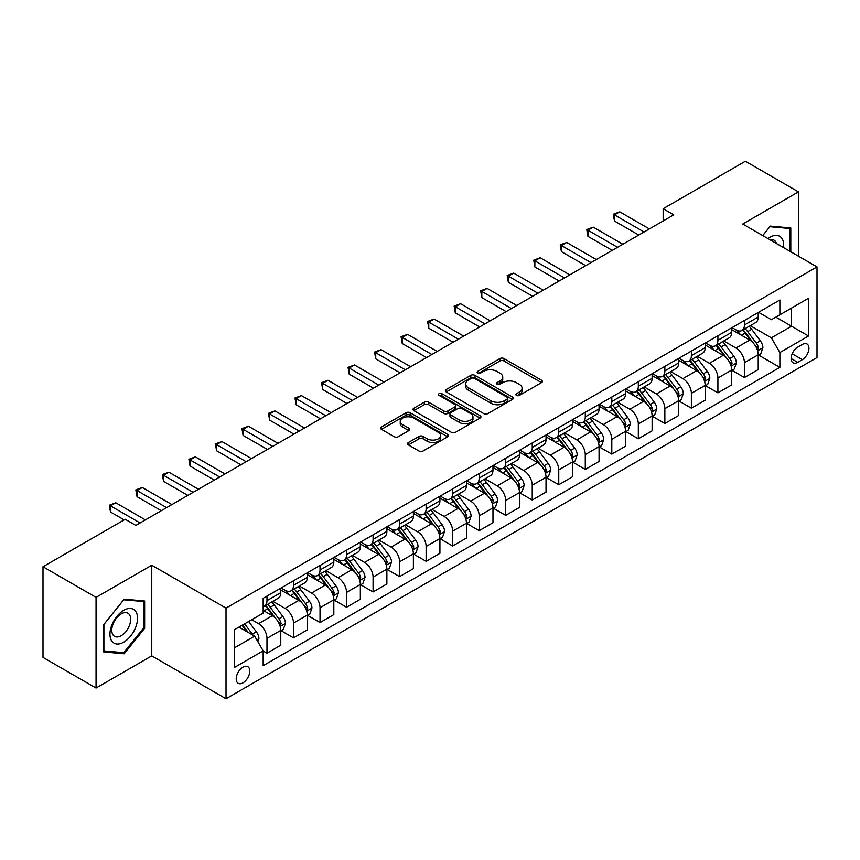 <?xml version="1.0" encoding="UTF-8"?>
<svg xmlns="http://www.w3.org/2000/svg" width="860" height="860" viewBox="0 0 860 860"><rect width="100%" height="100%" fill="white"/><g stroke="black" fill="none" stroke-linecap="round" stroke-linejoin="round"><path stroke-width="1.29" d="M516.473 395.396A2.064 1.193 0 0 0 519.397 395.396L541.52 382.614A2.946 1.698 0 0 0 542.391 381.41A2.946 1.698 0 0 0 541.52 380.217L504.035 358.566A2.946 1.698 0 0 0 499.864 358.566L477.741 371.348A2.064 1.193 0 0 0 477.128 372.187A2.064 1.193 0 0 0 477.741 373.025A2.064 1.193 0 0 0 480.654 373.025L483.513 371.369A9.428 5.439 0 0 1 496.844 371.369L499.972 373.175A9.428 5.439 0 0 1 502.735 377.024A9.428 5.439 0 0 1 499.972 380.873L497.112 382.528A2.064 1.193 0 0 0 496.5 383.366A2.064 1.193 0 0 0 497.112 384.216A2.064 1.193 0 0 0 500.025 384.216L502.885 382.56A9.428 5.439 0 0 1 516.215 382.56L519.343 384.366A9.428 5.439 0 0 1 522.106 388.204A9.428 5.439 0 0 1 519.343 392.052L516.473 393.708A2.064 1.193 0 0 0 515.871 394.557A2.064 1.193 0 0 0 516.473 395.396L516.473 393.708M243.004 682.84A9.6 5.547 120 0 0 249.271 674.369A9.6 5.547 120 0 0 247.798 666.683A9.6 5.547 120 0 0 243.004 667.156A9.6 5.547 120 0 0 236.726 675.616A9.6 5.547 120 0 0 238.198 683.313A9.6 5.547 120 0 0 243.004 682.84M408.425 442.502A2.946 1.698 0 0 0 407.565 443.706A2.946 1.698 0 0 0 408.425 444.91L418.949 450.984A2.946 1.698 0 0 0 423.109 450.984L447.694 436.794A2.946 1.698 0 0 0 448.554 435.59A2.946 1.698 0 0 0 447.694 434.386L410.198 412.746A2.946 1.698 0 0 0 406.038 412.746L381.453 426.936A2.946 1.698 0 0 0 380.593 428.129A2.946 1.698 0 0 0 381.453 429.333L394.16 436.676A2.946 1.698 0 0 0 398.331 436.676L408.844 430.602A2.946 1.698 0 0 0 409.704 429.398A2.946 1.698 0 0 0 408.844 428.194L402.544 424.56A7.88 4.547 0 0 1 400.233 421.335A7.88 4.547 0 0 1 405.103 417.132A7.88 4.547 0 0 1 413.692 418.121L438.374 432.376A7.88 4.547 0 0 1 440.675 435.59A7.88 4.547 0 0 1 435.816 439.793A7.88 4.547 0 0 1 427.226 438.804L423.109 436.428A2.946 1.698 0 0 0 418.949 436.428L408.425 442.502L408.425 444.91M151.758 565.224L96.051 597.378L43 566.751L43 657.416L96.051 688.043L151.758 655.879L226.019 698.761L226.019 608.106L151.758 565.224L151.758 655.879M798.435 256.183L798.435 191.866L742.728 224.03L817 266.901L226.019 608.106M798.435 191.866L745.383 161.239L663.157 208.711L663.157 220.966M43 566.751L125.227 519.279L135.837 525.406L673.767 214.839L663.157 208.711M483.728 413.585A2.946 1.698 0 0 0 487.889 413.585L512.463 399.395A2.946 1.698 0 0 0 513.334 398.191A2.946 1.698 0 0 0 512.463 396.987L474.978 375.347A2.946 1.698 0 0 0 470.807 375.347L446.233 389.537A2.946 1.698 0 0 0 445.373 390.73A2.946 1.698 0 0 0 446.233 391.934L483.728 413.585M439.868 395.837A2.064 1.193 0 0 1 441.965 396.127L441.965 393.676L480.084 415.692A2.946 1.698 0 0 1 480.944 416.885A2.946 1.698 0 0 1 480.084 418.089L455.499 432.279A2.946 1.698 0 0 1 451.339 432.279L413.843 410.639L413.843 408.231A2.946 1.698 0 0 0 412.983 409.435A2.946 1.698 0 0 0 413.843 410.639M413.843 408.231L424.367 402.158A2.946 1.698 0 0 1 428.527 402.158L443.738 410.94A2.946 1.698 0 0 0 447.899 410.94L454.875 406.909A2.946 1.698 0 0 0 455.736 405.705A2.946 1.698 0 0 0 454.875 404.501L439.051 395.363A2.064 1.193 0 0 1 438.439 394.525A2.064 1.193 0 0 1 439.718 393.418A2.064 1.193 0 0 1 441.965 393.676M802.358 344.452L797.693 347.15A9.299 5.375 120 0 0 791.608 355.352A9.299 5.375 120 0 0 793.038 362.802A9.299 5.375 120 0 0 797.693 362.339L802.358 359.652A9.299 5.375 120 0 0 808.432 351.45A9.299 5.375 120 0 0 807.013 344A9.299 5.375 120 0 0 802.358 344.452M226.019 698.761L817 357.566L817 266.901M758.541 312.298L771.377 319.705L779.87 314.803L779.87 299.979L263.16 598.302L263.16 613.126L234.511 629.66L234.511 667.403L263.16 650.859L263.16 665.683L779.87 367.37L779.87 352.546L771.377 337.84L750.275 325.66M779.87 314.803L808.507 298.269L808.507 336.002L779.87 352.546M96.051 597.378L96.051 688.043M775.838 317.136L791.533 326.198L791.533 308.073L808.507 298.269M771.377 337.84L791.533 326.198L808.507 336.002M234.511 647.795L254.667 636.163L238.962 627.091M263.16 650.988L266.976 653.192L266.976 638.367A12.008 6.934 -120 0 0 258.495 623.661L251.7 619.737M266.976 653.192L280.769 645.226L280.769 630.401A12.008 6.934 -120 0 0 272.287 615.696L263.16 610.428M281.091 630.702L293.507 637.873L293.507 623.048A12.008 6.934 -120 0 0 285.015 608.353L272.824 601.312M293.507 637.873L307.3 629.907L307.3 615.083A12.008 6.934 -120 0 0 298.807 600.387L280.769 589.971M307.611 615.394L320.027 622.565L320.027 607.74A12.008 6.934 -120 0 0 311.535 593.034L299.355 585.993M320.027 622.565L333.82 614.599L333.82 599.775A12.008 6.934 -120 0 0 325.327 585.069L307.3 574.652M334.142 600.076L346.548 607.246L346.548 592.422A12.008 6.934 -120 0 0 338.066 577.716L325.875 570.685M346.548 607.246L360.34 599.28L360.34 584.456A12.008 6.934 -120 0 0 351.858 569.761L333.82 559.344M360.662 584.768L373.079 591.927L373.079 577.103A12.008 6.934 -120 0 0 364.586 562.408L352.406 555.366M373.079 591.927L386.871 583.972L386.871 569.148A12.008 6.934 -120 0 0 378.379 554.442L360.34 544.025M387.193 569.449L399.599 576.619L399.599 561.795A12.008 6.934 -120 0 0 391.117 547.089L378.927 540.058M399.599 576.619L413.391 568.654L413.391 553.829A12.008 6.934 -120 0 0 404.91 539.123L386.871 528.717M413.714 554.141L426.13 561.3L426.13 546.476A12.008 6.934 -120 0 0 417.637 531.781L405.447 524.74M426.13 561.3L439.922 553.335L439.922 538.51A12.008 6.934 -120 0 0 431.43 523.815L413.391 513.399M440.234 538.822L452.65 545.992L452.65 531.168A12.008 6.934 -120 0 0 444.168 516.462L431.978 509.432M452.65 545.992L466.442 538.027L466.442 523.202A12.008 6.934 -120 0 0 457.961 508.496L439.922 498.09M466.765 523.504L479.181 530.674L479.181 515.85A12.008 6.934 -120 0 0 470.689 501.154L458.498 494.113M479.181 530.674L492.973 522.708L492.973 507.884A12.008 6.934 -120 0 0 484.481 493.188L466.442 482.772M493.285 508.195L505.702 515.366L505.702 500.541A12.008 6.934 -120 0 0 497.22 485.835L485.029 478.794M505.702 515.366L519.494 507.4L519.494 492.576A12.008 6.934 -120 0 0 511.012 477.87L492.973 467.453M519.816 492.877L532.232 500.047L532.232 485.223A12.008 6.934 -120 0 0 523.74 470.517L511.549 463.486M532.232 500.047L546.025 492.081L546.025 477.257A12.008 6.934 -120 0 0 537.532 462.562L519.494 452.145M546.337 477.569L558.753 484.728L558.753 469.904A12.008 6.934 -120 0 0 550.26 455.209L538.081 448.167M558.753 484.728L572.545 476.773L572.545 461.949A12.008 6.934 -120 0 0 564.053 447.243L546.025 436.826M572.867 462.25L585.273 469.42L585.273 454.596A12.008 6.934 -120 0 0 576.791 439.89L564.601 432.86M585.273 469.42L599.065 461.454L599.065 446.63A12.008 6.934 -120 0 0 590.583 431.935L572.545 421.518M599.388 446.942L611.804 454.101L611.804 439.277A12.008 6.934 -120 0 0 603.312 424.582L591.132 417.541M611.804 454.101L625.596 446.146L625.596 431.322A12.008 6.934 -120 0 0 617.104 416.616L599.065 406.2M625.919 431.623L638.324 438.793L638.324 423.969A12.008 6.934 -120 0 0 629.842 409.263L617.652 402.233M638.324 438.793L652.116 430.828L652.116 416.003A12.008 6.934 -120 0 0 643.635 401.298L625.596 390.892M652.439 416.304L664.855 423.475L664.855 408.65A12.008 6.934 -120 0 0 656.363 393.955L644.172 386.914M664.855 423.475L678.647 415.509L678.647 400.685A12.008 6.934 -120 0 0 670.155 385.989L652.116 375.573M678.959 400.996L691.375 408.167L691.375 393.342A12.008 6.934 -120 0 0 682.894 378.637L670.703 371.595M691.375 408.167L705.168 400.201L705.168 385.377A12.008 6.934 -120 0 0 696.686 370.671L678.647 360.265M705.49 385.678L717.907 392.848L717.907 378.024A12.008 6.934 -120 0 0 709.414 363.318L697.224 356.287M717.907 392.848L731.699 384.882L731.699 370.058A12.008 6.934 -120 0 0 723.206 355.363L705.168 344.946M732.01 370.37L744.427 377.529L744.427 362.705A12.008 6.934 -120 0 0 735.934 348.01L723.755 340.969M744.427 377.529L758.219 369.574L758.219 354.75A12.008 6.934 -120 0 0 749.737 340.044L731.699 329.627M732.01 327.606L735.934 329.875A12.008 6.934 -120 0 0 741.943 330.466A12.008 6.934 -120 0 0 744.427 324.973L744.427 320.447M705.49 342.925L709.414 345.193A12.008 6.934 -120 0 0 715.413 345.785A12.008 6.934 -120 0 0 717.907 340.291L717.907 335.755M678.959 358.233L682.894 360.501A12.008 6.934 -120 0 0 688.892 361.103A12.008 6.934 -120 0 0 691.375 355.599L691.375 351.073M652.439 373.552L656.363 375.82A12.008 6.934 -120 0 0 662.361 376.411A12.008 6.934 -120 0 0 664.855 370.918L664.855 366.381M625.919 388.87L629.842 391.128A12.008 6.934 -120 0 0 635.841 391.73A12.008 6.934 -120 0 0 638.324 386.237L638.324 381.7M599.388 404.178L603.312 406.447A12.008 6.934 -120 0 0 609.321 407.038A12.008 6.934 -120 0 0 611.804 401.545L611.804 397.008M572.867 419.497L576.791 421.765A12.008 6.934 -120 0 0 582.79 422.357A12.008 6.934 -120 0 0 585.273 416.863L585.273 412.327M546.337 434.805L550.26 437.073A12.008 6.934 -120 0 0 556.269 437.665A12.008 6.934 -120 0 0 558.753 432.171L558.753 427.646M519.816 450.124L523.74 452.392A12.008 6.934 -120 0 0 529.738 452.983A12.008 6.934 -120 0 0 532.232 447.49L532.232 442.954M493.285 465.432L497.22 467.7A12.008 6.934 -120 0 0 503.218 468.302A12.008 6.934 -120 0 0 505.702 462.798L505.702 458.272M466.765 480.751L470.689 483.019A12.008 6.934 -120 0 0 476.687 483.61A12.008 6.934 -120 0 0 479.181 478.117L479.181 473.581M440.234 496.069L444.168 498.327A12.008 6.934 -120 0 0 450.167 498.929A12.008 6.934 -120 0 0 452.65 493.436L452.65 488.899M413.714 511.377L417.637 513.646A12.008 6.934 -120 0 0 423.636 514.237A12.008 6.934 -120 0 0 426.13 508.744L426.13 504.207M387.193 526.696L391.117 528.964A12.008 6.934 -120 0 0 397.116 529.556A12.008 6.934 -120 0 0 399.599 524.062L399.599 519.526M360.662 542.004L364.586 544.273A12.008 6.934 -120 0 0 370.596 544.864A12.008 6.934 -120 0 0 373.079 539.37L373.079 534.845M334.142 557.323L338.066 559.591A12.008 6.934 -120 0 0 344.065 560.183A12.008 6.934 -120 0 0 346.548 554.689L346.548 550.153M307.611 572.631L311.535 574.899A12.008 6.934 -120 0 0 317.544 575.501A12.008 6.934 -120 0 0 320.027 569.997L320.027 565.471M281.091 587.95L285.015 590.218A12.008 6.934 -120 0 0 291.013 590.809A12.008 6.934 -120 0 0 293.507 585.316L293.507 580.779M758.541 355.051L779.87 367.37M741.943 330.466L755.736 322.511A12.008 6.934 -120 0 0 758.219 317.017L758.219 312.481M715.413 345.785L729.205 337.819A12.008 6.934 -120 0 0 731.699 332.325L731.699 327.789M688.892 361.103L702.684 353.137A12.008 6.934 -120 0 0 705.168 347.644L705.168 343.108M662.361 376.411L676.164 368.445A12.008 6.934 -120 0 0 678.647 362.952L678.647 358.426M635.841 391.73L649.633 383.764A12.008 6.934 -120 0 0 652.116 378.271L652.116 373.735M609.321 407.038L623.113 399.083A12.008 6.934 -120 0 0 625.596 393.579L625.596 389.053M582.79 422.357L596.582 414.391A12.008 6.934 -120 0 0 599.065 408.898L599.065 404.361M556.269 437.665L570.062 429.71A12.008 6.934 -120 0 0 572.545 424.206L572.545 419.68M529.738 452.983L543.531 445.018A12.008 6.934 -120 0 0 546.025 439.524L546.025 434.988M503.218 468.302L517.01 460.337A12.008 6.934 -120 0 0 519.494 454.843L519.494 450.307M476.687 483.61L490.479 475.644A12.008 6.934 -120 0 0 492.973 470.151L492.973 465.615M450.167 498.929L463.959 490.963A12.008 6.934 -120 0 0 466.442 485.47L466.442 480.933M423.636 514.237L437.439 506.271A12.008 6.934 -120 0 0 439.922 500.778L439.922 496.252M397.116 529.556L410.908 521.59A12.008 6.934 -120 0 0 413.391 516.097L413.391 511.56M370.596 544.864L384.388 536.909A12.008 6.934 -120 0 0 386.871 531.405L386.871 526.879M344.065 560.183L357.857 552.217A12.008 6.934 -120 0 0 360.34 546.723L360.34 542.187M317.544 575.501L331.337 567.536A12.008 6.934 -120 0 0 333.82 562.042L333.82 557.506M291.013 590.809L304.805 582.843A12.008 6.934 -120 0 0 307.3 577.35L307.3 572.814M263.16 606.612A12.008 6.934 -120 0 0 264.493 606.128L278.285 598.162A12.008 6.934 -120 0 0 280.769 592.669L280.769 588.133M264.493 606.128A12.008 6.934 -120 0 0 266.976 600.624L266.976 596.098M254.667 636.163L263.16 650.859M790.791 251.776L790.791 227.954L770.313 226.126L762.723 235.565M103.694 651.955L124.162 653.783L144.641 628.305L144.641 601L124.162 599.173L103.694 624.65L103.694 651.955M143.588 627.692L144.641 628.305M122.002 652.536L124.162 653.783M517.301 395.686L519.343 394.504A9.428 5.439 0 0 0 522.106 390.655L522.106 388.204M502.735 377.024L502.735 379.475A9.428 5.439 0 0 1 499.972 383.323L497.929 384.506M541.488 382.635L504.035 361.017A2.946 1.698 0 0 0 499.864 361.017L478.558 373.315M512.463 396.987L512.463 399.395L474.978 377.787A2.946 1.698 0 0 0 470.807 377.787L446.275 391.956M507.26 399.029A2.064 1.193 0 0 0 507.862 398.191A2.064 1.193 0 0 0 507.26 397.352L474.354 378.346A2.064 1.193 0 0 0 471.43 378.346L468.421 380.088A9.428 5.439 0 0 0 465.658 383.936A9.428 5.439 0 0 0 468.421 387.785L490.909 400.771A9.428 5.439 0 0 0 504.239 400.771L507.26 399.029L507.26 401.48A2.064 1.193 0 0 0 507.862 400.642L507.862 398.191M465.658 383.936L465.658 386.387A9.428 5.439 0 0 0 468.421 390.236L468.421 387.785M507.26 401.48L504.239 403.222A9.428 5.439 0 0 1 490.909 403.222L468.421 390.236M413.886 410.661L424.367 404.608L424.367 402.158M455.736 405.705L455.736 408.156A2.946 1.698 0 0 1 454.875 409.36L447.899 413.391A2.946 1.698 0 0 1 443.738 413.391L428.527 404.608A2.946 1.698 0 0 0 424.367 404.608M441.965 396.127L480.041 418.111M459.509 420.046A7.88 4.547 0 0 0 468.098 421.035A7.88 4.547 0 0 0 472.968 416.831A7.88 4.547 0 0 0 470.656 413.617L461.96 408.597A2.946 1.698 0 0 0 457.789 408.597L450.812 412.617A2.946 1.698 0 0 0 449.952 413.821A2.946 1.698 0 0 0 450.812 415.025L459.509 420.046L459.509 422.496A7.88 4.547 0 0 0 468.098 423.486A7.88 4.547 0 0 0 472.968 419.282L472.968 416.831M449.952 413.821L449.952 416.272A2.946 1.698 0 0 0 450.812 417.476L450.812 415.025M459.509 422.496L450.812 417.476M440.675 435.59L440.675 438.041A7.88 4.547 0 0 1 435.816 442.244A7.88 4.547 0 0 1 427.226 441.255L423.109 438.879A2.946 1.698 0 0 0 418.949 438.879L408.468 444.932M400.233 421.335L400.233 423.786A7.88 4.547 0 0 0 402.544 427.012L402.544 424.56M408.801 430.623L402.544 427.012M447.651 436.815L410.198 415.187A2.946 1.698 0 0 0 406.038 415.187L381.496 429.355M758.219 355.234L760.767 353.772L762.884 347.644A7.955 4.59 -120 0 0 760.347 340.872L751.683 329.294A22.962 13.255 -120 0 0 749.178 326.295M740.557 334.744A22.962 13.255 -120 0 0 735.848 329.821M757.499 350.364L758.595 347.977A7.955 4.59 -120 0 0 756.316 343.194L747.652 331.627A22.962 13.255 -120 0 0 745.147 328.627M743.008 329.853A19.06 10.997 60 0 1 746.136 333.411L753.467 343.204M742.599 330.089A22.962 13.255 60 0 1 745.104 333.089L750.866 340.786M644.054 231.985L614.459 214.903L619.759 211.839L649.364 228.921M638.754 235.049L614.459 221.02L614.459 214.903L613.288 214.226L619.759 211.839M614.459 221.02L613.288 214.226M731.699 370.552L734.246 369.08L736.364 362.952A7.955 4.59 -120 0 0 733.827 356.18L725.152 344.613A22.962 13.255 -120 0 0 722.647 341.613M714.026 350.063A22.962 13.255 -120 0 0 709.328 345.139M730.968 365.683L732.075 363.296A7.955 4.59 -120 0 0 729.796 358.512L721.121 346.935A22.962 13.255 -120 0 0 718.616 343.935M716.477 345.172A19.06 10.997 60 0 1 719.605 348.73L726.947 358.523M716.068 345.408A22.962 13.255 60 0 1 718.573 348.408L724.346 356.104M705.168 385.861L707.716 384.398L709.833 378.271A7.955 4.59 -120 0 0 707.296 371.498L698.632 359.921A22.962 13.255 -120 0 0 696.127 356.921M687.505 365.371A22.962 13.255 -120 0 0 682.797 360.458M704.447 380.991L705.544 378.604A7.955 4.59 -120 0 0 703.265 373.82L694.601 362.254A22.962 13.255 -120 0 0 692.096 359.254M689.957 360.48A19.06 10.997 60 0 1 693.085 364.038L700.427 373.831M689.548 360.716A22.962 13.255 60 0 1 692.053 363.715L697.815 371.412M678.647 401.179L681.195 399.706L683.313 393.579A7.955 4.59 -120 0 0 680.776 386.806L672.101 375.239A22.962 13.255 -120 0 0 669.596 372.24M660.975 380.69A22.962 13.255 -120 0 0 656.277 375.766M677.916 396.31L679.024 393.923A7.955 4.59 -120 0 0 676.745 389.139L668.07 377.562A22.962 13.255 -120 0 0 665.565 374.562M663.436 375.798A19.06 10.997 60 0 1 666.564 379.357L673.896 389.15M663.017 376.035A22.962 13.255 60 0 1 665.522 379.034L671.294 386.731M617.534 247.304L587.928 230.211L593.239 227.148L622.833 244.24M612.223 250.368L587.928 236.339L587.928 230.211L586.767 229.534L593.239 227.148M587.928 236.339L586.767 229.534M591.003 262.612L561.408 245.53L566.708 242.466L596.313 259.559M585.703 265.675L561.408 251.647L561.408 245.53L560.236 244.853L566.708 242.466M561.408 251.647L560.236 244.853M564.482 277.93L534.877 260.838L540.188 257.774L569.782 274.867M559.172 280.994L534.877 266.966L534.877 260.838L533.716 260.171L540.188 257.774M534.877 266.966L533.716 260.171M652.116 416.498L654.664 415.025L656.793 408.898A7.955 4.59 -120 0 0 654.245 402.125L645.58 390.548A22.962 13.255 -120 0 0 643.076 387.548M634.454 395.998A22.962 13.255 -120 0 0 629.757 391.085M651.396 411.617L652.493 409.231A7.955 4.59 -120 0 0 650.214 404.458L641.549 392.88A22.962 13.255 -120 0 0 639.044 389.881M636.905 391.117A19.06 10.997 60 0 1 640.034 394.665L647.376 404.458M636.497 391.354A22.962 13.255 60 0 1 639.001 394.353L644.763 402.039M537.952 293.249L508.357 276.157L513.656 273.093L543.262 290.185M532.652 296.302L508.357 282.284L508.357 276.157L507.185 275.479L513.656 273.093M508.357 282.284L507.185 275.479M783.546 247.583A19.511 11.266 120 0 0 781.837 238.327A19.511 11.266 120 0 0 767.915 238.564M776.462 243.498A13.351 7.708 120 0 0 775.559 241.563A13.351 7.708 120 0 0 774.054 240.166A13.351 7.708 120 0 0 769.969 239.757M769.85 226.707L789.727 228.502L789.727 251.163M788.416 227.739L789.727 228.502M762.766 235.597L769.893 226.728M123.743 610.31A19.511 11.266 120 0 0 109.951 634.196A19.511 11.266 120 0 0 123.743 642.162A19.511 11.266 120 0 0 137.535 618.275A19.511 11.266 120 0 0 123.743 610.31M121.228 613.879A13.351 7.708 120 0 0 112.509 625.65A13.351 7.708 120 0 0 114.552 636.346A13.351 7.708 120 0 0 121.228 635.691A13.351 7.708 120 0 0 129.957 623.919A13.351 7.708 120 0 0 127.903 613.223A13.351 7.708 120 0 0 121.228 613.879M143.588 628.004L123.743 652.686L103.899 650.913L103.899 624.467L123.743 599.786L143.588 601.548L143.588 628.004M142.266 600.796L143.588 601.548M625.596 431.806L628.144 430.333L630.262 424.206A7.955 4.59 -120 0 0 627.725 417.444L619.049 405.866A22.962 13.255 -120 0 0 616.545 402.867M607.923 411.316A22.962 13.255 -120 0 0 603.226 406.393M624.876 426.936L625.972 424.55A7.955 4.59 -120 0 0 623.693 419.766L615.018 408.188A22.962 13.255 -120 0 0 612.513 405.189M610.385 406.425A19.06 10.997 60 0 1 613.513 409.983L620.845 419.777M609.976 406.662A22.962 13.255 60 0 1 612.481 409.661L618.243 417.358M599.065 447.125L601.613 445.652L603.741 439.524A7.955 4.59 -120 0 0 601.204 432.752L592.529 421.174A22.962 13.255 -120 0 0 590.024 418.175M581.403 426.625A22.962 13.255 -120 0 0 576.705 421.712M598.345 442.255L599.442 439.868A7.955 4.59 -120 0 0 597.173 435.085L588.498 423.507A22.962 13.255 -120 0 0 585.993 420.508M583.854 421.744A19.06 10.997 60 0 1 586.982 425.291L594.324 435.096M583.446 421.981A22.962 13.255 60 0 1 585.95 424.98L591.712 432.677M572.545 462.433L575.093 460.971L577.211 454.843A7.955 4.59 -120 0 0 574.673 448.071L566.009 436.493A22.962 13.255 -120 0 0 563.504 433.494M554.872 441.943A22.962 13.255 -120 0 0 550.174 437.02M571.825 457.563L572.921 455.176A7.955 4.59 -120 0 0 570.642 450.393L561.978 438.826A22.962 13.255 -120 0 0 559.473 435.816M557.334 437.052A19.06 10.997 60 0 1 560.462 440.61L567.793 450.404M556.925 437.288A22.962 13.255 60 0 1 559.43 440.288L565.192 447.985M546.025 477.752L548.562 476.279L550.69 470.151A7.955 4.59 -120 0 0 548.153 463.379L539.478 451.812A22.962 13.255 -120 0 0 536.973 448.812M528.352 457.262A22.962 13.255 -120 0 0 523.654 452.338M545.294 472.882L546.39 470.495A7.955 4.59 -120 0 0 544.122 465.712L535.447 454.134A22.962 13.255 -120 0 0 532.942 451.135M530.803 452.371A19.06 10.997 60 0 1 533.931 455.929L541.273 465.722M530.394 452.607A22.962 13.255 60 0 1 532.899 455.606L538.661 463.303M519.494 493.06L522.041 491.597L524.159 485.47A7.955 4.59 -120 0 0 521.622 478.697L512.958 467.12A22.962 13.255 -120 0 0 510.453 464.12M501.831 472.57A22.962 13.255 -120 0 0 497.123 467.657M518.774 488.19L519.87 485.803A7.955 4.59 -120 0 0 517.591 481.019L508.926 469.452A22.962 13.255 -120 0 0 506.422 466.453M504.283 467.679A19.06 10.997 60 0 1 507.411 471.237L514.742 481.03M503.874 467.915A22.962 13.255 60 0 1 506.379 470.914L512.141 478.612M511.431 308.557L481.826 291.465L487.136 288.401L516.742 305.493M506.131 311.621L481.826 297.592L481.826 291.465L480.665 290.798L487.136 288.401M481.826 297.592L480.665 290.798M484.911 323.876L455.305 306.784L460.605 303.72L490.211 320.812M479.6 326.94L455.305 312.911L455.305 306.784L454.134 306.106L460.605 303.72M455.305 312.911L454.134 306.106M458.38 339.184L428.774 322.091L434.085 319.038L463.69 336.12M453.08 342.248L428.774 328.219L428.774 322.091L427.613 321.425L434.085 319.038M428.774 328.219L427.613 321.425M431.86 354.503L402.254 337.41L407.565 334.346L437.16 351.439M426.549 357.566L402.254 343.538L402.254 337.41L401.082 336.733L407.565 334.346M402.254 343.538L401.082 336.733M405.329 369.811L375.734 352.729L381.034 349.665L410.639 366.747M400.029 372.875L375.734 358.846L375.734 352.729L374.562 352.052L381.034 349.665M375.734 358.846L374.562 352.052M492.973 508.378L495.521 506.906L497.639 500.778A7.955 4.59 -120 0 0 495.102 494.005L486.427 482.438A22.962 13.255 -120 0 0 483.922 479.439M475.3 487.889A22.962 13.255 -120 0 0 470.603 482.965M492.242 503.508L493.35 501.122A7.955 4.59 -120 0 0 491.071 496.338L482.395 484.76A22.962 13.255 -120 0 0 479.891 481.761M477.752 482.998A19.06 10.997 60 0 1 480.88 486.556L488.222 496.349M477.343 483.234A22.962 13.255 60 0 1 479.848 486.233L485.62 493.93M378.808 385.129L349.203 368.037L354.513 364.973L384.108 382.066M373.498 388.193L349.203 374.164L349.203 368.037L348.042 367.36L354.513 364.973M349.203 374.164L348.042 367.36M466.442 523.697L468.99 522.224L471.108 516.097A7.955 4.59 -120 0 0 468.571 509.324L459.906 497.746A22.962 13.255 -120 0 0 457.402 494.747M448.78 503.197A22.962 13.255 -120 0 0 444.072 498.284M465.722 518.817L466.819 516.43A7.955 4.59 -120 0 0 464.54 511.646L455.875 500.079A22.962 13.255 -120 0 0 453.37 497.08M451.231 498.305A19.06 10.997 60 0 1 454.36 501.864L461.702 511.657M450.823 498.553A22.962 13.255 60 0 1 453.327 501.552L459.089 509.238M352.277 400.448L322.683 383.356L327.983 380.292L357.588 397.385M346.978 403.501L322.683 389.483L322.683 383.356L321.511 382.678L327.983 380.292M322.683 389.483L321.511 382.678M439.922 539.005L442.47 537.532L444.588 531.405A7.955 4.59 -120 0 0 442.051 524.643L433.375 513.065A22.962 13.255 -120 0 0 430.871 510.066M422.249 518.515A22.962 13.255 -120 0 0 417.551 513.592M439.191 534.135L440.298 531.749A7.955 4.59 -120 0 0 438.019 526.965L429.344 515.387A22.962 13.255 -120 0 0 426.839 512.388M424.711 513.624A19.06 10.997 60 0 1 427.839 517.183L435.171 526.976M424.292 513.861A22.962 13.255 60 0 1 426.796 516.86L432.569 524.557M325.757 415.756L296.152 398.664L301.462 395.6L331.057 412.692M320.447 418.82L296.152 404.791L296.152 398.664L294.991 397.997L301.462 395.6M296.152 404.791L294.991 397.997M413.391 554.324L415.939 552.851L418.067 546.723A7.955 4.59 -120 0 0 415.52 539.951L406.855 528.373A22.962 13.255 -120 0 0 404.35 525.374M395.729 533.823A22.962 13.255 -120 0 0 391.031 528.911M412.671 549.454L413.767 547.067A7.955 4.59 -120 0 0 411.488 542.284L402.824 530.706A22.962 13.255 -120 0 0 400.319 527.707M398.18 528.943A19.06 10.997 60 0 1 401.308 532.49L408.65 542.294M397.771 529.179A22.962 13.255 60 0 1 400.276 532.179L406.038 539.865M299.226 431.075L269.631 413.983L274.931 410.919L304.537 428.011M293.927 434.139L269.631 420.11L269.631 413.983L268.46 413.305L274.931 410.919M269.631 420.11L268.46 413.305M386.871 569.632L389.419 568.159L391.536 562.042A7.955 4.59 -120 0 0 389 555.27L380.324 543.692A22.962 13.255 -120 0 0 377.819 540.693M369.198 549.142A22.962 13.255 -120 0 0 364.5 544.219M386.151 564.762L387.247 562.375A7.955 4.59 -120 0 0 384.968 557.592L376.293 546.025A22.962 13.255 -120 0 0 373.788 543.015M371.66 544.251A19.06 10.997 60 0 1 374.788 547.809L382.119 557.603M371.251 544.487A22.962 13.255 60 0 1 373.756 547.487L379.518 555.184M272.706 446.383L243.1 429.29L248.411 426.237L278.017 443.319M267.406 449.447L243.1 435.418L243.1 429.29L241.939 428.624L248.411 426.237M243.1 435.418L241.939 428.624M360.34 584.95L362.888 583.478L365.016 577.35A7.955 4.59 -120 0 0 362.479 570.578L353.804 559.011A22.962 13.255 -120 0 0 351.299 556.001M342.678 564.461A22.962 13.255 -120 0 0 337.98 559.538M359.62 580.081L360.716 577.694A7.955 4.59 -120 0 0 358.448 572.911L349.773 561.333A22.962 13.255 -120 0 0 347.268 558.333M345.129 559.57A19.06 10.997 60 0 1 348.257 563.128L355.599 572.921M344.72 559.806A22.962 13.255 60 0 1 347.225 562.805L352.987 570.503M246.186 461.702L216.58 444.609L221.88 441.546L251.485 458.638M240.875 464.765L216.58 450.737L216.58 444.609L215.408 443.932L221.88 441.546M216.58 450.737L215.408 443.932M219.655 477.01L190.06 459.928L195.36 456.864L224.965 473.946M214.355 480.073L190.06 466.045L190.06 459.928L188.888 459.251L195.36 456.864M190.06 466.045L188.888 459.251M333.82 600.259L336.367 598.796L338.485 592.669A7.955 4.59 -120 0 0 335.948 585.896L327.284 574.319A22.962 13.255 -120 0 0 324.779 571.32M316.147 579.769A22.962 13.255 -120 0 0 311.449 574.856M333.099 595.389L334.196 593.002A7.955 4.59 -120 0 0 331.917 588.218L323.252 576.651A22.962 13.255 -120 0 0 320.748 573.652M318.608 574.878A19.06 10.997 60 0 1 321.737 578.436L329.068 588.229M318.2 575.114A22.962 13.255 60 0 1 320.705 578.113L326.467 585.811M307.3 615.577L309.837 614.104L311.965 607.977A7.955 4.59 -120 0 0 309.428 601.204L300.753 589.637A22.962 13.255 -120 0 0 298.248 586.638M289.627 595.088A22.962 13.255 -120 0 0 284.929 590.164M306.568 610.707L307.665 608.321A7.955 4.59 -120 0 0 305.397 603.537L296.721 591.959A22.962 13.255 -120 0 0 294.217 588.96M292.077 590.196A19.06 10.997 60 0 1 295.206 593.755L302.548 603.548M291.669 590.433A22.962 13.255 60 0 1 294.174 593.432L299.936 601.129M193.134 492.329L163.529 475.236L168.839 472.172L198.434 489.265M187.824 495.392L163.529 481.363L163.529 475.236L162.357 474.559L168.839 472.172M163.529 481.363L162.357 474.559M280.769 630.885L283.316 629.423L285.434 623.296A7.955 4.59 -120 0 0 282.897 616.523L274.232 604.946A22.962 13.255 -120 0 0 271.728 601.946M280.048 626.015L281.145 623.629A7.955 4.59 -120 0 0 278.866 618.845L270.201 607.278A22.962 13.255 -120 0 0 267.697 604.279M265.557 605.505A19.06 10.997 60 0 1 268.685 609.063L276.017 618.856M265.149 605.741A22.962 13.255 60 0 1 267.653 608.751L273.416 616.437M166.603 507.637L137.009 490.555L142.308 487.491L171.914 504.583M161.304 510.7L137.009 496.682L137.009 490.555L135.837 489.877L142.308 487.491M137.009 496.682L135.837 489.877M257.849 641.667L258.914 638.604A7.955 4.59 -120 0 0 256.377 631.831L248.637 621.511M253.066 635.228A7.955 4.59 -120 0 0 252.345 634.164L244.605 623.833M242.617 624.983L248.174 632.412M242.058 625.306L246.777 631.605M140.083 522.955L110.478 505.863L115.788 502.799L145.383 519.891M124.162 519.891L110.478 511.99L110.478 505.863L109.317 505.196L115.788 502.799M110.478 511.99L109.317 505.196M258.495 623.661L272.287 615.696M285.015 608.353L298.807 600.387M311.535 593.034L325.327 585.069M338.066 577.716L351.858 569.761M364.586 562.408L378.379 554.442M391.117 547.089L404.91 539.123M417.637 531.781L431.43 523.815M444.168 516.462L457.961 508.496M470.689 501.154L484.481 493.188M497.22 485.835L511.012 477.87M523.74 470.517L537.532 462.562M550.26 455.209L564.053 447.243M576.791 439.89L590.583 431.935M603.312 424.582L617.104 416.616M629.842 409.263L643.635 401.298M656.363 393.955L670.155 385.989M682.894 378.637L696.686 370.671M709.414 363.318L723.206 355.363M735.934 348.01L749.737 340.044M744.427 324.973L758.219 317.017M744.427 362.705L758.219 354.75M717.907 378.024L731.699 370.058M717.907 340.291L731.699 332.325M691.375 393.342L705.168 385.377M691.375 355.599L705.168 347.644M664.855 408.65L678.647 400.685M664.855 370.918L678.647 362.952M638.324 423.969L652.116 416.003M638.324 386.237L652.116 378.271M611.804 439.277L625.596 431.322M611.804 401.545L625.596 393.579M585.273 454.596L599.065 446.63M585.273 416.863L599.065 408.898M558.753 469.904L572.545 461.949M558.753 432.171L572.545 424.206M532.232 485.223L546.025 477.257M532.232 447.49L546.025 439.524M505.702 500.541L519.494 492.576M505.702 462.798L519.494 454.843M479.181 515.85L492.973 507.884M479.181 478.117L492.973 470.151M452.65 531.168L466.442 523.202M452.65 493.436L466.442 485.47M426.13 546.476L439.922 538.51M426.13 508.744L439.922 500.778M399.599 561.795L413.391 553.829M399.599 524.062L413.391 516.097M373.079 577.103L386.871 569.148M373.079 539.37L386.871 531.405M346.548 592.422L360.34 584.456M346.548 554.689L360.34 546.723M320.027 607.74L333.82 599.775M320.027 569.997L333.82 562.042M293.507 623.048L307.3 615.083M293.507 585.316L307.3 577.35M266.976 638.367L280.769 630.401M266.976 600.624L280.769 592.669M792.178 353.772L802.358 359.652M791.114 358.545L797.693 362.339M519.343 394.504L519.343 392.052M497.112 384.216L497.112 382.528M499.972 383.323L499.972 380.873M477.741 373.025L477.741 371.348M499.864 361.017L499.864 358.566M504.035 361.017L504.035 358.566M541.52 382.614L541.52 380.217M446.233 391.934L446.233 389.537M470.807 377.787L470.807 375.347M474.978 377.787L474.978 375.347M490.909 403.222L490.909 400.771M504.239 403.222L504.239 400.771M428.527 404.608L428.527 402.158M443.738 413.391L443.738 410.94M447.899 413.391L447.899 410.94M454.875 409.36L454.875 406.909M480.084 418.089L480.084 415.692M418.949 438.879L418.949 436.428M423.109 438.879L423.109 436.428M427.226 441.255L427.226 438.804M408.844 430.602L408.844 428.194M381.453 429.333L381.453 426.936M406.038 415.187L406.038 412.746M410.198 415.187L410.198 412.746M447.694 436.794L447.694 434.386M757.628 350.805L762.831 347.795M747.652 331.627L751.683 329.294M741.395 335.228L745.104 333.089M756.316 343.194L760.347 340.872M755.693 346.3L758.595 347.977M731.097 366.113L736.311 363.113M721.121 346.935L725.152 344.613M714.875 350.547L718.573 348.408M729.796 358.512L733.827 356.18M729.162 361.619L732.075 363.296M704.576 381.431L709.79 378.421M694.601 362.254L698.632 359.921M688.344 365.865L692.053 363.715M703.265 373.82L707.296 371.498M702.641 376.927L705.544 378.604M678.056 396.739L683.259 393.74M668.07 377.562L672.101 375.239M661.824 381.173L665.522 379.034M676.745 389.139L680.776 386.806M676.111 392.246L679.024 393.923M651.525 412.058L656.739 409.048M641.549 392.88L645.58 390.548M635.293 396.492L639.001 394.353M650.214 404.458L654.245 402.125M649.59 407.554L652.493 409.231M625.005 427.377L630.208 424.367M615.018 408.188L619.049 405.866M608.772 411.8L612.481 409.661M623.693 419.766L627.725 417.444M623.059 422.873L625.972 424.55M598.474 442.685L603.688 439.675M588.498 423.507L592.529 421.174M582.241 427.119L585.95 424.98M597.173 435.085L601.204 432.752M596.539 438.191L599.442 439.868M571.954 458.004L577.157 454.994M561.978 438.826L566.009 436.493M555.721 442.427L559.43 440.288M570.642 450.393L574.673 448.071M570.008 453.5L572.921 455.176M545.423 473.312L550.636 470.302M535.447 454.134L539.478 451.812M529.201 457.746L532.899 455.606M544.122 465.712L548.153 463.379M543.488 468.818L546.39 470.495M518.902 488.63L524.106 485.62M508.926 469.452L512.958 467.12M502.67 473.054L506.379 470.914M517.591 481.019L521.622 478.697M516.967 484.126L519.87 485.803M492.371 503.938L497.585 500.939M482.395 484.76L486.427 482.438M476.15 488.373L479.848 486.233M491.071 496.338L495.102 494.005M490.437 499.445L493.35 501.122M465.851 519.257L471.065 516.247M455.875 500.079L459.906 497.746M449.619 503.691L453.327 501.552M464.54 511.646L468.571 509.324M463.916 514.753L466.819 516.43M439.331 534.576L444.534 531.566M429.344 515.387L433.375 513.065M423.098 518.999L426.796 516.86M438.019 526.965L442.051 524.643M437.385 530.072L440.298 531.749M412.8 549.884L418.014 546.874M402.824 530.706L406.855 528.373M396.567 534.318L400.276 532.179M411.488 542.284L415.52 539.951M410.865 545.38L413.767 547.067M386.28 565.203L391.483 562.193M376.293 546.025L380.324 543.692M370.047 549.626L373.756 547.487M384.968 557.592L389 555.27M384.334 560.698L387.247 562.375M359.749 580.511L364.962 577.501M349.773 561.333L353.804 559.011M343.516 564.945L347.225 562.805M358.448 572.911L362.479 570.578M357.814 576.017L360.716 577.694M333.228 595.829L338.431 592.82M323.252 576.651L327.284 574.319M316.996 580.253L320.705 578.113M331.917 588.218L335.948 585.896M331.293 591.325L334.196 593.002M306.697 611.137L311.911 608.138M296.721 591.959L300.753 589.637M290.476 595.571L294.174 593.432M305.397 603.537L309.428 601.204M304.762 606.644L307.665 608.321M280.177 626.456L285.38 623.446M270.201 607.278L274.232 604.946M263.945 610.89L267.653 608.751M278.866 618.845L282.897 616.523M278.242 621.952L281.145 623.629M256.85 639.926L258.86 638.765M252.345 634.164L256.377 631.831"/></g></svg>
